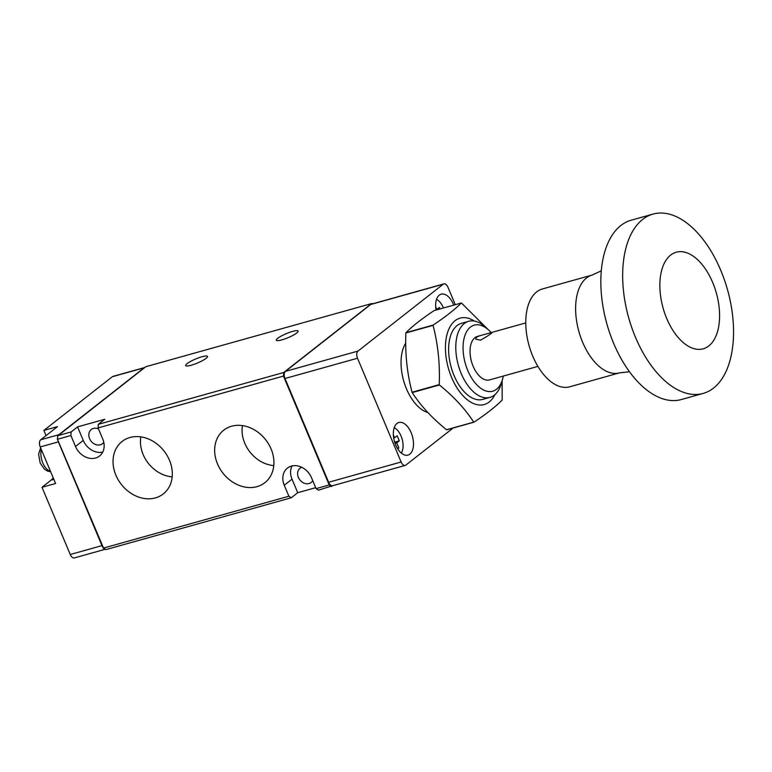 <?xml version="1.0" encoding="UTF-8"?>
<svg xmlns="http://www.w3.org/2000/svg" width="772" height="772" viewBox="0 0 772 772"><rect width="100%" height="100%" fill="white"/><g stroke="black" fill="none" stroke-linecap="round" stroke-linejoin="round"><path stroke-width="1.16" d="M439.239 384.63C440.069 364.075 438.004 344.322 433.053 325.379L405.85 332.983C405.03 353.537 407.095 373.291 412.045 392.234L439.239 384.63A61.789 34.093 74.4 0 0 439.384 384.977C453.724 396.557 465.169 408.948 473.728 422.149A61.789 34.093 74.4 0 0 473.95 422.207C486.186 414.072 495.566 406.709 502.109 400.128A61.789 34.093 74.4 0 0 502.186 399.828L502.109 380.789M412.045 392.234A61.789 34.093 74.4 0 0 412.113 392.408A61.789 34.093 74.4 0 0 412.19 392.581C420.75 405.773 432.195 418.163 446.534 429.753A61.789 34.093 74.4 0 0 446.756 429.801L473.95 422.207M488.242 329.683L461.502 303.058A61.789 34.093 74.4 0 0 461.28 303.01L434.086 310.614C421.773 318.807 412.383 326.17 405.937 332.684A61.789 34.093 74.4 0 0 405.85 332.983M435.977 309.697L436.855 309.447L435.649 306.58M440.079 308.935L439.442 307.42L436.855 309.447M492.42 332.259L477.405 336.428A22.571 12.448 74.4 0 0 473.139 366.275A22.571 12.448 74.4 0 0 489.554 379.911L492.671 379.013M480.445 335.579C476.98 336.573 475.455 337.779 475.851 339.207L480.531 340.143C487.219 336.409 491.204 333.765 492.497 332.211L525.751 322.918M537.901 366.391L492.594 379.062M666.738 318.527A50.151 27.676 74.4 0 0 717.738 330.85A50.151 27.676 74.4 0 0 684.658 252.164A50.151 27.676 74.4 0 0 666.738 318.527M635.452 337.21A93.103 51.367 74.4 0 0 703.167 393.43A93.103 51.367 74.4 0 0 727.571 289.934A93.103 51.367 74.4 0 0 653.035 214.095A93.103 51.367 74.4 0 0 635.452 337.21M653.035 214.095L631.216 220.194A93.103 51.367 74.4 0 0 613.634 343.308A93.103 51.367 74.4 0 0 681.348 399.529L703.167 393.43M601.282 270.818L592.182 275.044L542.33 288.989A50.788 28.024 74.4 0 0 532.738 356.143A50.788 28.024 74.4 0 0 569.678 386.811L619.53 372.866L629.498 371.766M461.28 303.01C454.747 309.591 445.357 316.954 433.131 325.08A61.789 34.093 74.4 0 0 433.053 325.379M405.937 332.684L433.131 325.08M412.19 392.581L439.384 384.977M446.534 429.753L473.728 422.149M405.705 343.164A39.497 21.79 74.4 0 0 406.468 388.837A39.497 21.79 74.4 0 0 427.891 412.557M474.355 321.055A44.863 24.752 74.4 0 0 448.445 330.098A44.863 24.752 74.4 0 0 451.601 377.45A44.863 24.752 74.4 0 0 494.929 394.637M491.31 332.8A34.306 18.933 74.4 0 0 488.608 330.02L485.221 326.923A39.497 21.79 74.4 0 0 468.672 321.297L461.511 323.294A39.497 21.79 74.4 0 0 454.052 375.53A39.497 21.79 74.4 0 0 482.78 399.385L489.95 397.377A39.497 21.79 74.4 0 0 501.173 383.983L502.466 379.583A34.306 18.933 74.4 0 0 503.296 376.041M488.608 330.02A34.306 18.933 74.4 0 0 466.23 332.375A34.306 18.933 74.4 0 0 467.764 370.492A34.306 18.933 74.4 0 0 502.466 379.583M468.672 321.297A39.497 21.79 74.4 0 0 461.212 373.523A39.497 21.79 74.4 0 0 489.95 397.377M453.743 305.114A16.926 9.341 74.4 0 0 441.15 294.18A16.926 9.341 74.4 0 0 436.045 310.064M409.855 454.139A16.926 9.341 74.4 0 0 411.843 434.482A16.926 9.341 74.4 0 0 398.854 422.496A16.926 9.341 74.4 0 0 394.415 441.314A16.926 9.341 74.4 0 0 407.963 455.104A16.926 9.341 74.4 0 0 409.855 454.139M455.297 304.679L447.982 287.29A5.645 3.117 74.4 0 0 443.881 283.884A5.645 3.117 74.4 0 0 443.253 284.202L357.947 351.096A5.645 3.117 74.4 0 0 357.513 358.237L401.131 462.003A5.645 3.117 74.4 0 0 405.232 465.41A5.645 3.117 74.4 0 0 405.869 465.082L453.116 428.026M371.641 304.1A5.645 3.117 74.4 0 0 371.361 304.158A5.645 3.117 74.4 0 0 370.724 304.477L285.428 371.371A5.645 3.117 74.4 0 0 284.733 372.258A5.645 3.117 74.4 0 0 284.453 376.813A5.645 3.117 74.4 0 0 284.993 378.512L328.611 482.268A5.645 3.117 74.4 0 0 329.412 483.764A5.645 3.117 74.4 0 0 332.433 485.733A5.645 3.117 74.4 0 0 332.713 485.685L405.232 465.41M292.656 331.391A11.85 2.2 157.2 0 1 298.156 331.053A11.85 2.2 157.2 0 1 293.099 335.289A11.85 2.2 157.2 0 1 281.799 339.902A11.85 2.2 157.2 0 1 276.308 340.24A11.85 2.2 157.2 0 1 281.365 336.003A11.85 2.2 157.2 0 1 292.656 331.391M202.013 356.732A11.85 2.2 157.2 0 1 207.504 356.403A11.85 2.2 157.2 0 1 202.447 360.63A11.85 2.2 157.2 0 1 191.147 365.252A11.85 2.2 157.2 0 1 185.656 365.581A11.85 2.2 157.2 0 1 190.713 361.354A11.85 2.2 157.2 0 1 202.013 356.732M172.175 476.845A31.584 25.679 51.9 0 1 140.832 436.875M169.464 460.218A33.35 27.117 51.9 0 1 164.166 493.192A33.35 27.117 51.9 0 1 121.339 484.44A33.35 27.117 51.9 0 1 123.047 440.764A33.35 27.117 51.9 0 1 169.464 460.218M273.799 465.574A31.584 25.679 51.9 0 1 242.466 425.604M231.6 426.221A33.35 27.117 51.9 0 1 268.309 443.543A33.35 27.117 51.9 0 1 265.79 481.921A33.35 27.117 51.9 0 1 222.963 473.168A33.35 27.117 51.9 0 1 224.671 429.483A33.35 27.117 51.9 0 1 231.6 426.221M291.99 465.96A16.926 13.761 -128.1 0 0 292.028 479.161L297.722 492.71L315.69 487.682M301.794 467.311A9.032 7.344 -128.1 0 0 300.057 468.257A9.032 7.344 -128.1 0 0 299.025 478.688A9.032 7.344 -128.1 0 0 309.061 483.542A9.032 7.344 -128.1 0 0 311.193 482.461A9.032 7.344 -128.1 0 0 312.737 480.666M297.722 492.71L291.256 497.776L288.892 496.232L103.516 548.062L105.88 549.606L291.256 497.776M372.567 303.821L371.564 303.589L283.681 372.509L283.469 376.08L329.229 484.951L316.086 488.628L311.463 477.636A16.926 13.761 -128.1 0 0 287.425 468.122A16.926 13.761 -128.1 0 0 284.27 485.241L288.892 496.232M316.086 488.628L318.45 490.172L332.607 485.704M283.681 372.509L98.305 424.339L104.76 419.273L77.567 426.877L83.26 440.416A16.926 13.761 -128.1 0 0 102.734 452.093M98.488 428.865A9.032 7.344 -128.1 0 0 91.289 429.512A9.032 7.344 -128.1 0 0 90.256 439.943A9.032 7.344 -128.1 0 0 100.302 444.797A9.032 7.344 -128.1 0 0 102.435 443.726A9.032 7.344 -128.1 0 0 103.766 442.26M77.567 426.877L71.111 431.944L70.889 435.514L75.511 446.496A16.926 13.761 -128.1 0 0 99.549 456.02A16.926 13.761 -128.1 0 0 102.705 438.901L98.083 427.91L98.305 424.339M57.958 435.736L57.311 438.959L103.294 548.342M371.564 303.589L145.85 366.7L57.485 436.103M57.311 438.959L103.516 548.062M372.258 303.618L371.689 304.062M283.469 376.08L98.083 427.91M46.04 435.582L43.879 430.419L57.475 426.627L40.675 439.799A5.645 3.117 74.4 0 0 40.231 446.94L55.594 483.484L41.997 487.286L51.048 480.194A22.571 12.448 74.4 0 0 53.2 477.772M41.997 487.286L70.252 554.499A5.645 3.117 74.4 0 0 74.363 557.905L104.886 549.374M144.837 367.491A5.645 3.117 74.4 0 0 144.731 367.511L113.001 376.379A5.645 3.117 74.4 0 0 112.374 376.707L43.879 430.419M57.823 440.165A5.645 3.117 74.4 0 0 58.363 441.864L101.981 545.63A5.645 3.117 74.4 0 0 102.782 547.126M144.731 367.511A5.645 3.117 74.4 0 0 144.103 367.839L58.797 434.732A5.645 3.117 74.4 0 0 58.209 435.418M71.111 431.944L57.958 435.62M283.488 375.723L329.47 485.105L331.603 486.495M329.412 483.764L329.924 484.98M283.942 375.597L284.453 376.813M331.815 486.215L332.433 485.733M371.805 303.743L371.226 304.197M285.003 371.815L283.662 372.866M284.733 372.258L284.115 372.741M397.734 448.879L398.863 447.992L396.712 442.877L399.298 440.851L397.146 435.736L394.56 437.772L393.353 434.897M401.315 453.077A14.668 8.096 74.4 0 0 402.144 439.162A14.668 8.096 74.4 0 0 394.222 427.688M397.435 448.387L398.863 447.992M395.061 443.34L396.712 442.877M394.675 442.192L399.298 440.851M394.762 442.115L394.395 441.237M393.691 438.013L394.56 437.772M443.456 307.989A14.668 8.096 74.4 0 0 436.508 299.362M70.889 435.514L57.746 439.181M592.182 275.044A50.788 28.024 74.4 0 0 582.599 342.199A50.788 28.024 74.4 0 0 619.53 372.866M401.131 462.003L328.611 482.268M357.513 358.237L284.993 378.512M357.947 351.096L285.428 371.371M443.253 284.202L370.724 304.477M292.028 479.161L284.27 485.241M83.26 440.416L75.511 446.496M41.321 449.507A14.108 7.788 74.4 0 0 42.788 462.91A14.108 7.788 74.4 0 0 50.518 471.402M53.886 479.402L51.048 480.194M101.981 545.63L70.252 554.499M58.797 434.732L40.675 439.799M58.363 441.864L40.231 446.94M144.103 367.839L112.374 376.707M371.361 304.158L443.881 283.884M50.663 471.731L47.478 471.074L44.564 469.289L40.173 463.075L38.6 454.206L40.607 447.828"/></g></svg>
